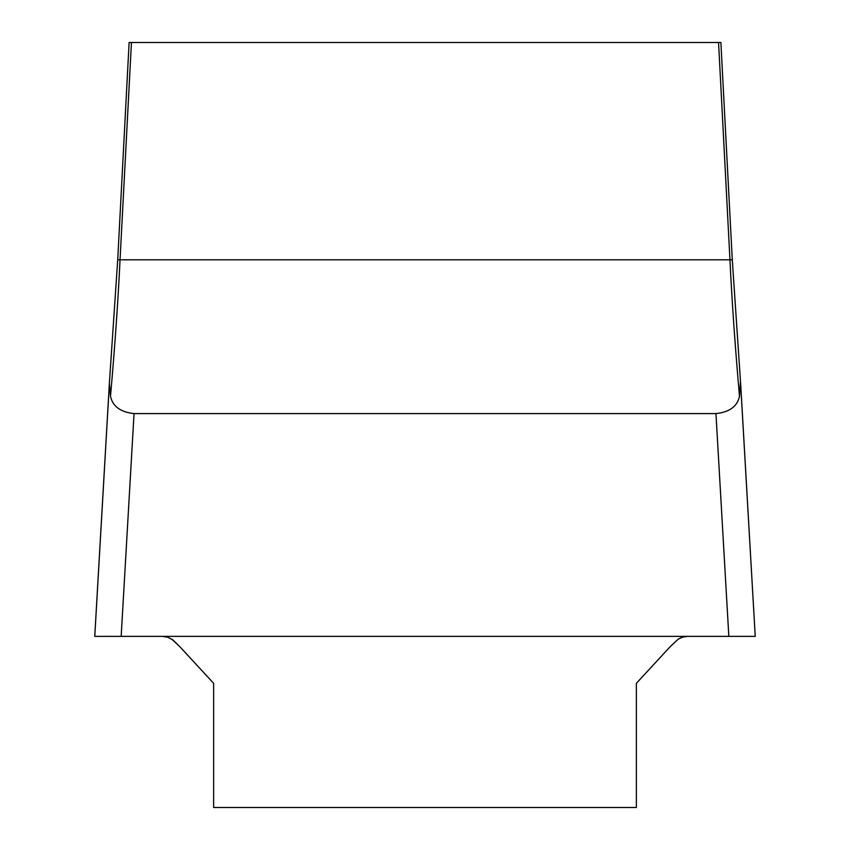 <?xml version="1.0" encoding="UTF-8"?>
<svg xmlns="http://www.w3.org/2000/svg" width="850" height="850" viewBox="0 0 850 850"><rect width="100%" height="100%" fill="white"/><g stroke="black" fill="none" stroke-linecap="round" stroke-linejoin="round"><path stroke-width="1.27" d="M131.442 42.5L120.041 259.803L729.959 259.803C731.882 300.167 735.059 345.642 739.489 396.217C737.396 406.342 729.555 412.133 715.955 413.589L134.045 413.589L121.168 636.363L94.764 636.363L109.501 381.522L117.714 259.803L109.384 383.201L110.511 396.217C114.941 345.642 118.118 300.167 120.041 259.803L117.714 259.803L129.115 42.5L718.558 42.5L729.959 259.803L732.286 259.803L740.499 381.522L755.236 636.363L94.743 636.363L109.384 383.138M739.489 396.217L740.499 381.522M134.045 413.589C120.445 412.123 112.604 406.332 110.511 396.228M109.31 384.922L109.384 383.201M687.576 636.363L682.826 637.054L678.332 639.083L670.469 646.372L636.363 683.326L636.363 807.5L213.637 807.5L213.637 683.326L179.531 646.372L171.764 639.147M168.852 637.649L167.705 637.224M686.896 636.374L682.497 637.16M680.701 637.84L678.236 639.147M162.424 636.363L167.79 637.256L172.784 639.827L179.531 646.372M718.558 42.5L720.885 42.5L732.286 259.803M740.616 383.138L755.236 636.363M728.832 636.363L715.955 413.589M733.051 636.363L755.236 636.363L733.051 636.363"/></g></svg>
